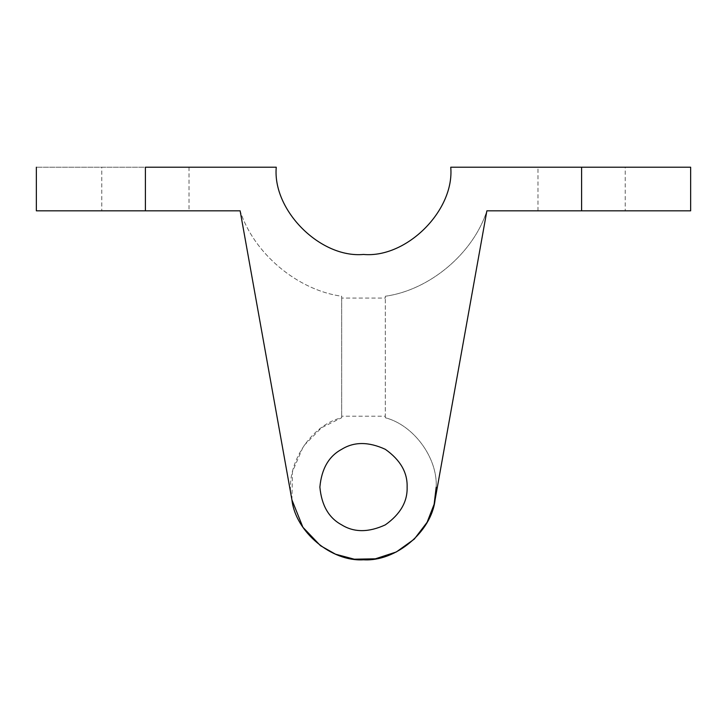 <?xml version="1.0" encoding="UTF-8"?>
<svg xmlns="http://www.w3.org/2000/svg" width="727" height="727" viewBox="0 0 727 727"><rect width="100%" height="100%" fill="white"/><g stroke="black" fill="none" stroke-linecap="round" stroke-linejoin="round"><path stroke-width="0.55" stroke-dasharray="3.63 2.73" d="M450.74 167.21L581.6 167.21L581.6 210.83L690.65 210.83L486.872 210.83C473.268 253.423 429.612 290.137 385.31 296.243L385.31 417.734C413.681 425.113 437.672 457.819 436.2 487.09L435.064 499.912L486.872 210.83C473.268 253.423 429.612 290.137 385.31 296.243L385.31 298.07L341.69 298.07L341.69 296.243C297.388 290.137 253.732 253.423 240.128 210.83L36.35 210.83L145.4 210.83L145.4 167.21L36.35 167.21L276.26 167.21M101.78 167.21L189.02 167.21L101.78 167.21L101.78 210.83L189.02 210.83L101.78 210.83M581.6 167.21L690.65 167.21L581.6 167.21M625.22 167.21L537.98 167.21L625.22 167.21L625.22 210.83L537.98 210.83L625.22 210.83M291.936 499.912L240.128 210.83C253.732 253.423 297.388 290.137 341.69 296.243L341.69 417.734L321.543 427.721L303.468 446.087L292.436 471.741L291.936 499.912C283.739 467.706 309.348 425.404 341.69 417.734L341.69 416.207L385.31 416.207L385.31 298.07M385.31 416.207L385.31 417.734C413.681 425.113 437.672 457.819 436.2 487.09M407.12 487.09C407.593 501.648 400.323 514.234 385.31 524.867C368.598 532.555 354.058 532.555 341.69 524.867C328.849 517.997 321.579 505.41 319.88 487.09C321.579 468.77 328.849 456.183 341.69 449.313C354.058 441.625 368.598 441.625 385.31 449.313C400.323 459.946 407.593 472.532 407.12 487.09M341.69 298.07L341.69 416.207M189.02 167.21L189.02 210.83M537.98 210.83L537.98 167.21"/><path stroke-width="1.09" d="M145.4 167.21L276.26 167.21C272.361 210.376 320.334 258.349 363.5 254.45C406.666 258.349 454.639 210.376 450.74 167.21L690.65 167.21L581.6 167.21L581.6 210.83L690.65 210.83L486.872 210.83L435.064 499.912C431.474 531.837 395.561 561.889 363.5 559.79C331.439 561.889 295.525 531.837 291.936 499.912L240.128 210.83L36.35 210.83L145.4 210.83L145.4 167.21M407.12 487.09C407.593 501.648 400.323 514.234 385.31 524.867C368.598 532.555 354.058 532.555 341.69 524.867C328.849 517.997 321.579 505.41 319.88 487.09C321.579 468.77 328.849 456.183 341.69 449.313C354.058 441.625 368.598 441.625 385.31 449.313C400.323 459.946 407.593 472.532 407.12 487.09M450.74 167.21C454.639 210.376 406.666 258.349 363.5 254.45C320.334 258.349 272.361 210.376 276.26 167.21M436.2 487.09L434.146 504.247L427.094 522.313L414.299 539.098L396.351 551.947L375.368 558.818L354.276 559.199L335.538 554.201L320.489 545.704L302.905 527.266L291.936 499.912M36.35 167.21L36.35 210.83M690.65 167.21L690.65 210.83"/></g></svg>
